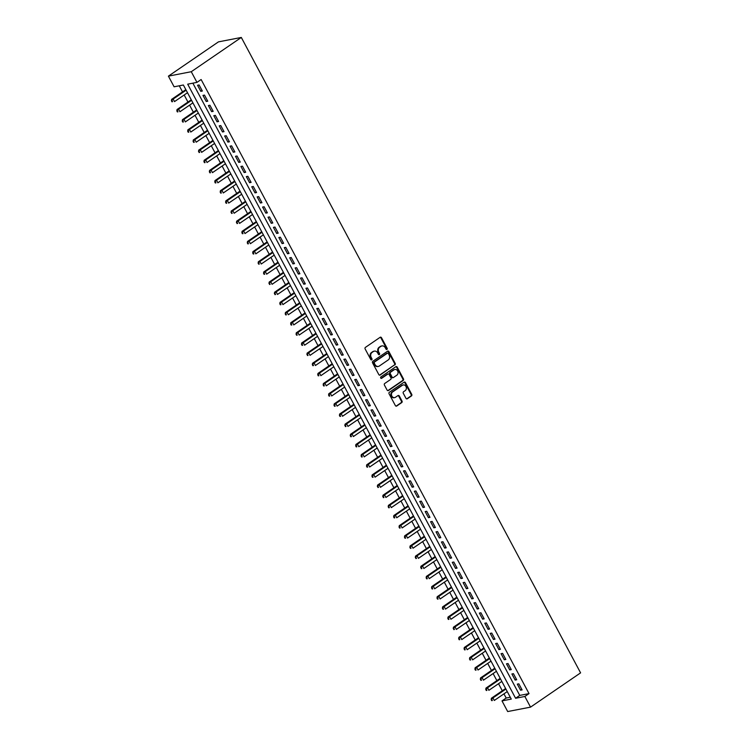<?xml version="1.0" encoding="UTF-8"?>
<svg xmlns="http://www.w3.org/2000/svg" width="749" height="749" viewBox="0 0 749 749"><rect width="100%" height="100%" fill="white"/><g stroke="black" fill="none" stroke-linecap="round" stroke-linejoin="round"><path stroke-width="1.12" d="M386.952 349.409A0.805 0.674 79.1 0 0 387.158 348.322L381.503 337.733A1.152 0.974 79.1 0 0 380.155 337.293L365.418 347.386A1.152 0.974 79.1 0 0 365.128 348.94L370.783 359.529A0.805 0.674 79.1 0 0 371.925 358.743L371.195 357.376A3.679 3.099 79.1 0 1 372.113 352.395L373.339 351.553A3.679 3.099 79.1 0 1 374.341 351.131A3.679 3.099 79.1 0 1 377.665 352.948L378.395 354.314A0.805 0.674 79.1 0 0 379.537 353.528L378.807 352.161A3.679 3.099 79.1 0 1 379.724 347.18L380.951 346.338A3.679 3.099 79.1 0 1 381.962 345.916A3.679 3.099 79.1 0 1 385.276 347.733L386.007 349.1A0.805 0.674 79.1 0 0 386.952 349.409M386.409 349.474A0.805 0.674 79.1 0 0 386.54 348.435L380.885 337.855A1.152 0.974 79.1 0 0 380.164 337.284M371.176 359.894A0.805 0.674 79.1 0 0 371.307 358.865L370.577 357.498L371.195 357.376M378.797 354.68A0.805 0.674 79.1 0 0 378.919 353.65L378.189 352.283L378.807 352.161M405.977 398.328A1.152 0.974 79.1 0 0 407.325 398.758L411.454 395.931A1.152 0.974 79.1 0 0 411.744 394.377L405.471 382.617A1.152 0.974 79.1 0 0 404.114 382.177L389.377 392.27A1.152 0.974 79.1 0 0 389.096 393.834L395.369 405.584A1.152 0.974 79.1 0 0 396.727 406.024L401.717 402.606A1.152 0.974 79.1 0 0 402.007 401.043L399.32 396.015A1.152 0.974 79.1 0 0 397.962 395.575L395.491 397.27A3.071 2.593 79.1 0 1 394.648 397.625A3.071 2.593 79.1 0 1 391.661 395.622A3.071 2.593 79.1 0 1 392.645 391.942L402.344 385.304A3.071 2.593 79.1 0 1 403.187 384.949A3.071 2.593 79.1 0 1 406.173 386.952A3.071 2.593 79.1 0 1 405.19 390.632L403.571 391.736A1.152 0.974 79.1 0 0 403.29 393.291L405.977 398.328M192.858 83.167L519.759 695.409L529.028 693.611L524.852 696.476L530.545 707.131L580.587 672.864L241.309 37.45L218.455 41.869L168.413 76.136L174.105 86.8L183.374 85.002L511.267 699.098L501.999 700.895L507.691 711.55L530.545 707.131M529.028 693.611L201.125 79.525L196.959 82.381L191.267 71.717L241.309 37.45M394.91 364.941A1.152 0.974 79.1 0 0 395.2 363.387L388.918 351.627A1.152 0.974 79.1 0 0 387.57 351.197L372.833 361.29A1.152 0.974 79.1 0 0 372.553 362.844L378.825 374.603A1.152 0.974 79.1 0 0 380.174 375.034L394.292 365.063A1.152 0.974 79.1 0 0 394.583 363.508L388.3 351.749A1.152 0.974 79.1 0 0 387.589 351.187M397.195 367.122L403.477 378.882A1.152 0.974 79.1 0 1 403.187 380.436L388.45 390.529A1.152 0.974 79.1 0 1 387.102 390.089L384.415 385.061A1.152 0.974 79.1 0 1 384.696 383.507L390.678 379.415A1.152 0.974 79.1 0 0 390.959 377.852L389.18 374.519A1.152 0.974 79.1 0 0 387.832 374.079L381.606 378.339A0.805 0.674 79.1 0 1 380.867 376.944L395.847 366.692A1.152 0.974 79.1 0 1 397.195 367.122L396.577 367.244L402.859 379.003L403.477 378.882M202.342 91.041L199.084 84.955L197.549 85.255L200.798 91.341L202.342 91.041M207.763 101.199L204.505 95.104L202.96 95.404L206.218 101.49L207.763 101.199M213.184 111.348L209.926 105.253L208.381 105.553L211.639 111.648L213.184 111.348M218.596 121.497L215.347 115.402L213.802 115.702L217.06 121.797L218.596 121.497M224.017 131.646L220.768 125.56L219.223 125.851L222.472 131.946L224.017 131.646M229.437 141.795L226.189 135.709L224.644 136.009L227.893 142.095L229.437 141.795M234.858 151.944L231.61 145.858L230.065 146.158L233.314 152.244L234.858 151.944M240.279 162.093L237.03 156.007L235.486 156.307L238.734 162.393L240.279 162.093M245.7 172.251L242.451 166.156L240.906 166.456L244.155 172.542L245.7 172.251M251.121 182.4L247.863 176.305L246.318 176.605L249.576 182.7L251.121 182.4M256.542 192.549L253.284 186.454L251.739 186.754L254.997 192.849L256.542 192.549M261.953 202.698L258.705 196.613L257.16 196.903L260.418 202.998L261.953 202.698M267.374 212.847L264.125 206.761L262.581 207.061L265.829 213.147L267.374 212.847M272.795 222.996L269.546 216.91L268.002 217.21L271.25 223.296L272.795 222.996M278.216 233.145L274.967 227.059L273.422 227.359L276.671 233.445L278.216 233.145M283.637 243.303L280.388 237.208L278.843 237.508L282.092 243.603L283.637 243.303M289.058 253.452L285.809 247.357L284.264 247.657L287.513 253.752L289.058 253.452M294.479 263.601L291.221 257.506L289.685 257.806L292.934 263.901L294.479 263.601M299.9 273.75L296.641 267.665L295.097 267.955L298.355 274.05L299.9 273.75M305.32 283.899L302.062 277.813L300.518 278.113L303.776 284.199L305.32 283.899M310.732 294.048L307.483 287.962L305.938 288.262L309.197 294.348L310.732 294.048M316.153 304.206L312.904 298.111L311.359 298.411L314.608 304.497L316.153 304.206M321.574 314.355L318.325 308.26L316.78 308.56L320.029 314.655L321.574 314.355M326.995 324.504L323.746 318.409L322.201 318.709L325.45 324.804L326.995 324.504M332.416 334.653L329.167 328.558L327.622 328.858L330.871 334.953L332.416 334.653M337.836 344.802L334.588 338.717L333.043 339.016L336.292 345.102L337.836 344.802M343.257 354.951L339.999 348.865L338.454 349.165L341.713 355.251L343.257 354.951M348.678 365.1L345.42 359.014L343.875 359.314L347.133 365.4L348.678 365.1M354.09 375.258L350.841 369.163L349.296 369.463L352.554 375.549L354.09 375.258M359.511 385.407L356.262 379.312L354.717 379.612L357.966 385.707L359.511 385.407M364.932 395.556L361.683 389.461L360.138 389.761L363.387 395.856L364.932 395.556M370.352 405.705L367.104 399.62L365.559 399.91L368.808 406.005L370.352 405.705M375.773 415.854L372.525 409.769L370.98 410.068L374.228 416.154L375.773 415.854M381.194 426.003L377.945 419.917L376.401 420.217L379.649 426.303L381.194 426.003M386.615 436.152L383.357 430.066L381.821 430.366L385.07 436.452L386.615 436.152M392.036 446.31L388.778 440.215L387.233 440.515L390.491 446.601L392.036 446.31M397.457 456.459L394.199 450.364L392.654 450.664L395.912 456.759L397.457 456.459M402.868 466.608L399.62 460.513L398.075 460.813L401.324 466.908L402.868 466.608M408.289 476.757L405.04 470.672L403.496 470.962L406.744 477.057L408.289 476.757M413.71 486.906L410.461 480.821L408.917 481.12L412.165 487.206L413.71 486.906M419.131 497.055L415.882 490.969L414.337 491.269L417.586 497.355L419.131 497.055M424.552 507.204L421.303 501.118L419.758 501.418L423.007 507.504L424.552 507.204M429.973 517.362L426.715 511.267L425.179 511.567L428.428 517.662L429.973 517.362M435.394 527.511L432.136 521.416L430.591 521.716L433.849 527.811L435.394 527.511M440.815 537.66L437.556 531.565L436.012 531.865L439.27 537.96L440.815 537.66M446.226 547.809L442.977 541.724L441.433 542.014L444.691 548.109L446.226 547.809M451.647 557.958L448.398 551.873L446.853 552.172L450.102 558.258L451.647 557.958M457.068 568.107L453.819 562.022L452.274 562.321L455.523 568.407L457.068 568.107M462.489 578.265L459.24 572.17L457.695 572.47L460.944 578.556L462.489 578.265M467.91 588.414L464.661 582.319L463.116 582.619L466.365 588.714L467.91 588.414M473.331 598.563L470.082 592.468L468.537 592.768L471.786 598.863L473.331 598.563M478.751 608.712L475.493 602.617L473.948 602.917L477.207 609.012L478.751 608.712M484.172 618.861L480.914 612.776L479.369 613.075L482.628 619.161L484.172 618.861M489.593 629.01L486.335 622.925L484.79 623.224L488.048 629.31L489.593 629.01M495.005 639.159L491.756 633.074L490.211 633.373L493.46 639.459L495.005 639.159M500.426 649.317L497.177 643.222L495.632 643.522L498.881 649.608L500.426 649.317M505.847 659.466L502.598 653.371L501.053 653.671L504.302 659.766L505.847 659.466M511.267 669.615L508.019 663.52L506.474 663.82L509.723 669.915L511.267 669.615M516.688 679.764L513.439 673.679L511.895 673.969L515.143 680.064L516.688 679.764M517.316 684.127L520.564 690.213L522.109 689.913L518.851 683.828L517.316 684.127M179.264 85.798L182.522 91.893M184.179 94.992L187.943 102.042M189.591 105.141L193.364 112.2M195.012 115.29L198.785 122.349M200.432 125.439L204.205 132.498M205.853 135.588L209.626 142.647M211.274 145.737L215.038 152.796M216.695 155.895L220.459 162.945M222.116 166.044L225.88 173.103M227.537 176.193L231.301 183.252M232.948 186.342L236.721 193.401M238.369 196.491L242.142 203.55M243.79 206.64L247.563 213.699M249.211 216.789L252.984 223.848M254.632 226.947L258.396 233.997M260.053 237.096L263.817 244.155M265.474 247.245L269.237 254.304M270.895 257.394L274.658 264.453M276.315 267.543L280.079 274.602M281.727 277.692L285.5 284.751M287.148 287.85L290.921 294.9M292.569 297.999L296.342 305.049M297.99 308.148L301.763 315.207M303.411 318.297L307.174 325.356M308.831 328.446L312.595 335.505M314.252 338.595L318.016 345.654M319.673 348.744L323.437 355.803M325.085 358.902L328.858 365.952M330.506 369.051L334.279 376.101M335.927 379.2L339.7 386.259M341.347 389.349L345.12 396.408M346.768 399.498L350.532 406.557M352.189 409.647L355.953 416.706M357.61 419.796L361.374 426.855M363.031 429.954L366.795 437.004M368.442 440.103L372.216 447.162M373.863 450.252L377.636 457.311M379.284 460.401L383.057 467.46M384.705 470.55L388.478 477.609M390.126 480.699L393.89 487.758M395.547 490.848L399.311 497.907M400.968 501.006L404.732 508.056M406.389 511.155L410.152 518.214M411.81 521.304L415.573 528.363M417.221 531.453L420.994 538.512M422.642 541.602L426.415 548.661M428.063 551.751L431.836 558.81M433.484 561.909L437.257 568.959M438.905 572.058L442.668 579.108M444.326 582.207L448.089 589.266M449.746 592.356L453.51 599.415M455.167 602.505L458.931 609.564M460.579 612.654L464.352 619.713M466 622.803L469.773 629.862M471.421 632.961L475.194 640.011M476.841 643.11L480.615 650.16M482.262 653.259L486.026 660.318M487.683 663.408L491.447 670.467M493.104 673.557L496.868 680.616M498.525 683.706L502.289 690.765M503.946 693.855L506.174 698.04L510.275 697.244M506.174 698.04L501.999 700.895M196.959 82.381L187.69 84.169L515.593 698.265L524.852 696.476M191.267 71.717L168.413 76.136M519.759 695.409L515.593 698.265M200.798 91.341L202.043 90.489M206.218 101.49L207.464 100.638M211.639 111.648L212.885 110.786M217.06 121.797L218.305 120.945M222.472 131.946L223.726 131.094M227.893 142.095L229.147 141.243M233.314 152.244L234.559 151.392M238.734 162.393L239.98 161.541M244.155 172.542L245.4 171.69M249.576 182.7L250.821 181.838M254.997 192.849L256.242 191.997M260.418 202.998L261.663 202.146M265.829 213.147L267.084 212.295M271.25 223.296L272.505 222.444M276.671 233.445L277.916 232.593M282.092 243.603L283.337 242.742M287.513 253.752L288.758 252.89M292.934 263.901L294.179 263.049M298.355 274.05L299.6 273.198M303.776 284.199L305.021 283.347M309.197 294.348L310.442 293.496M314.608 304.497L315.863 303.645M320.029 314.655L321.284 313.794M325.45 324.804L326.695 323.942M330.871 334.953L332.116 334.101M336.292 345.102L337.537 344.25M341.713 355.251L342.958 354.399M347.133 365.4L348.379 364.548M352.554 375.549L353.8 374.697M357.966 385.707L359.22 384.846M363.387 395.856L364.641 395.004M368.808 406.005L370.053 405.153M374.228 416.154L375.474 415.302M379.649 426.303L380.895 425.451M385.07 436.452L386.315 435.6M390.491 446.601L391.736 445.749M395.912 456.759L397.157 455.898M401.324 466.908L402.578 466.056M406.744 477.057L407.999 476.205M412.165 487.206L413.411 486.354M417.586 497.355L418.831 496.503M423.007 507.504L424.252 506.652M428.428 517.662L429.673 516.801M433.849 527.811L435.094 526.95M439.27 537.96L440.515 537.108M444.691 548.109L445.936 547.257M450.102 558.258L451.357 557.406M455.523 568.407L456.778 567.555M460.944 578.556L462.189 577.704M466.365 588.714L467.61 587.853M471.786 598.863L473.031 598.002M477.207 609.012L478.452 608.16M482.628 619.161L483.873 618.309M488.048 629.31L489.294 628.458M493.46 639.459L494.714 638.607M498.881 649.608L500.135 648.756M504.302 659.766L505.547 658.905M509.723 669.915L510.968 669.063M515.143 680.064L516.389 679.212M520.564 690.213L521.81 689.361M381.653 345.991A3.679 3.099 79.1 0 0 381.344 346.038A3.679 3.099 79.1 0 0 380.333 346.459L380.951 346.338M378.189 352.283A3.679 3.099 79.1 0 1 379.106 347.302L380.333 346.459M374.041 351.206A3.679 3.099 79.1 0 0 373.723 351.253A3.679 3.099 79.1 0 0 372.721 351.674L373.339 351.553M370.577 357.498A3.679 3.099 79.1 0 1 371.495 352.517L372.721 351.674M380.174 375.034L379.556 375.155A1.152 0.974 79.1 0 0 379.556 375.155L394.292 365.063M388.366 353.509A0.805 0.674 79.1 0 0 387.42 353.21L374.481 362.067A0.805 0.674 79.1 0 0 374.285 363.153L375.052 364.594A3.679 3.099 79.1 0 0 378.367 366.42A3.679 3.099 79.1 0 0 379.378 365.989L388.216 359.941A3.679 3.099 79.1 0 0 389.134 354.96L388.366 353.509M387.252 353.238A0.805 0.674 79.1 0 0 386.802 353.322L387.42 353.21M378.058 366.458A3.679 3.099 79.1 0 1 377.749 366.533A3.679 3.099 79.1 0 1 374.434 364.716L373.667 363.274A0.805 0.674 79.1 0 1 373.863 362.188L386.802 353.322M387.813 390.66A1.152 0.974 79.1 0 0 387.832 390.65L402.569 380.558A1.152 0.974 79.1 0 0 402.859 379.003M387.214 374.2L387.832 374.079A1.152 0.974 79.1 0 0 387.214 374.2L381.072 378.404M396.876 375.165A3.071 2.593 79.1 0 0 397.859 371.485A3.071 2.593 79.1 0 0 394.873 369.482A3.071 2.593 79.1 0 0 394.03 369.837L390.613 372.178A1.152 0.974 79.1 0 0 390.323 373.732L392.111 377.075A1.152 0.974 79.1 0 0 393.459 377.505L396.876 375.165M394.564 369.566A3.071 2.593 79.1 0 0 394.255 369.603A3.071 2.593 79.1 0 0 393.412 369.95L394.03 369.837M392.822 377.636A1.152 0.974 79.1 0 1 391.493 377.187L389.705 373.854A1.152 0.974 79.1 0 1 389.995 372.29L393.412 369.95M396.577 367.244A1.152 0.974 79.1 0 0 395.865 366.673M402.878 385.033A3.071 2.593 79.1 0 0 402.569 385.07A3.071 2.593 79.1 0 0 401.726 385.417L402.344 385.304M394.339 397.663A3.071 2.593 79.1 0 1 394.03 397.747A3.071 2.593 79.1 0 1 391.044 395.744A3.071 2.593 79.1 0 1 392.027 392.064L401.726 385.417M396.09 406.155A1.152 0.974 79.1 0 0 396.109 406.145L401.099 402.719A1.152 0.974 79.1 0 0 401.389 401.164L398.702 396.137A1.152 0.974 79.1 0 0 397.981 395.566M407.325 398.758L406.707 398.88A1.152 0.974 79.1 0 0 406.707 398.88L410.836 396.052A1.152 0.974 79.1 0 0 411.126 394.489L404.853 382.739A1.152 0.974 79.1 0 0 404.132 382.168M185.836 89.627L171.633 99.355L173.169 99.055L174.526 101.592L187.493 92.717M186.136 90.18L173.169 99.055L171.418 100.769L171.952 101.789L172.57 101.667L172.036 100.647M172.57 101.667L171.952 101.789M171.418 100.769L171.633 99.355M191.257 99.776L177.045 109.504L178.59 109.204L179.947 111.741L192.905 102.866M191.557 100.329L178.59 109.204L176.83 110.918L177.373 111.938L177.99 111.816L177.447 110.805M177.99 111.816L177.373 111.938M176.83 110.918L177.045 109.504M196.678 109.925L182.466 119.653L184.011 119.363L185.368 121.9L198.326 113.024M196.978 110.487L184.011 119.363L182.25 121.076L182.793 122.087L183.411 121.965L182.868 120.954M183.411 121.965L182.793 122.087M182.25 121.076L182.466 119.653M202.099 120.074L187.887 129.811L189.431 129.511L190.789 132.049L203.747 123.173M202.389 120.636L189.431 129.511L187.671 131.225L188.214 132.236L188.832 132.114L188.289 131.103M188.832 132.114L188.214 132.236M187.671 131.225L187.887 129.811M207.52 130.232L193.308 139.96L194.852 139.66L196.21 142.198L209.168 133.322M207.81 130.785L194.852 139.66L193.092 141.374L193.635 142.385L194.253 142.263L193.71 141.252M194.253 142.263L193.635 142.385M193.092 141.374L193.308 139.96M212.941 140.381L198.728 150.109L200.273 149.809L201.631 152.347L214.588 143.471M213.231 140.934L200.273 149.809L198.513 151.523L199.674 152.422L199.131 151.401M199.674 152.422L199.056 152.534M198.513 151.523L198.728 150.109M218.352 150.53L204.149 160.258L205.694 159.958L207.042 162.496L220.009 153.62M218.652 151.083L205.694 159.958L203.934 161.672L204.477 162.692L205.095 162.57L204.552 161.55M205.095 162.57L204.477 162.692M203.934 161.672L204.149 160.258M223.773 160.679L209.57 170.407L211.115 170.107L212.463 172.645L225.43 163.769M224.073 161.232L211.115 170.107L209.355 171.821L209.898 172.841L210.516 172.719L209.973 171.708M210.516 172.719L209.898 172.841M209.355 171.821L209.57 170.407M229.194 170.828L214.991 180.556L216.527 180.256L217.884 182.803L230.851 173.918M229.494 171.381L216.527 180.256L214.776 181.97L215.319 182.99L215.937 182.868L215.394 181.857M215.937 182.868L215.319 182.99M214.776 181.97L214.991 180.556M234.615 180.977L220.403 190.714L221.947 190.415L223.305 192.952L236.263 184.076M234.914 181.539L221.947 190.415L220.197 192.128L220.73 193.139L221.348 193.017L220.815 192.006M221.348 193.017L220.73 193.139M220.197 192.128L220.403 190.714M240.036 191.126L225.823 200.863L227.368 200.563L228.726 203.101L241.684 194.225M240.335 191.688L227.368 200.563L225.608 202.277L226.151 203.288L226.769 203.166L226.226 202.155M226.769 203.166L226.151 203.288M225.608 202.277L225.823 200.863M245.457 201.284L231.244 211.012L232.789 210.712L234.147 213.25L247.104 204.374M245.756 201.837L232.789 210.712L231.029 212.426L232.19 213.325L231.647 212.304M232.19 213.325L231.572 213.437M231.029 212.426L231.244 211.012M250.878 211.433L236.665 221.161L238.21 220.861L239.568 223.399L252.525 214.523M251.168 211.986L238.21 220.861L236.45 222.575L237.611 223.474L237.068 222.453M237.611 223.474L236.993 223.586M236.45 222.575L236.665 221.161M256.298 221.582L242.086 231.31L243.631 231.01L244.989 233.548L257.946 224.672M256.589 222.135L243.631 231.01L241.871 232.724L242.414 233.744L243.032 233.622L242.489 232.602M243.032 233.622L242.414 233.744M241.871 232.724L242.086 231.31M261.71 231.731L247.507 241.459L249.052 241.159L250.4 243.697L263.367 234.821M262.01 232.284L249.052 241.159L247.292 242.873L247.835 243.893L248.453 243.771L247.91 242.76M248.453 243.771L247.835 243.893M247.292 242.873L247.507 241.459M267.131 241.88L252.928 251.608L254.473 251.318L255.821 253.855L268.788 244.979M267.43 242.433L254.473 251.318L252.713 253.022L253.256 254.042L253.874 253.92L253.331 252.909M253.874 253.92L253.256 254.042M252.713 253.022L252.928 251.608M272.552 252.029L258.349 261.766L259.894 261.467L261.242 264.004L274.209 255.128M272.851 252.591L259.894 261.467L258.133 263.18L258.677 264.191L259.294 264.069L258.751 263.058M259.294 264.069L258.677 264.191M258.133 263.18L258.349 261.766M277.973 262.178L263.77 271.915L265.305 271.615L266.663 274.153L279.63 265.277M278.272 262.74L265.305 271.615L263.554 273.329L264.088 274.34L264.706 274.218L264.172 273.207M264.706 274.218L264.088 274.34M263.554 273.329L263.77 271.915M283.394 272.336L269.181 282.064L270.726 281.764L272.084 284.302L285.041 275.426M283.693 272.889L270.726 281.764L268.966 283.478L270.127 284.377L269.584 283.356M270.127 284.377L269.509 284.489M268.966 283.478L269.181 282.064M288.814 282.485L274.602 292.213L276.147 291.913L277.505 294.451L290.462 285.575M289.114 283.038L276.147 291.913L274.387 293.627L275.548 294.526L275.005 293.505M275.548 294.526L274.93 294.638M274.387 293.627L274.602 292.213M294.235 292.634L280.023 302.362L281.568 302.062L282.925 304.6L295.883 295.724M294.526 293.187L281.568 302.062L279.808 303.776L280.351 304.796L280.969 304.674L280.426 303.654M280.969 304.674L280.351 304.796M279.808 303.776L280.023 302.362M299.656 302.783L285.444 312.511L286.989 312.211L288.346 314.749L301.304 305.873M299.946 303.336L286.989 312.211L285.229 313.925L285.772 314.945L286.39 314.823L285.846 313.812M286.39 314.823L285.772 314.945M285.229 313.925L285.444 312.511M305.077 312.932L290.865 322.66L292.41 322.37L293.767 324.907L306.725 316.031M305.367 313.494L292.41 322.37L290.649 324.083L291.192 325.094L291.81 324.972L291.267 323.961M291.81 324.972L291.192 325.094M290.649 324.083L290.865 322.66M310.489 323.081L296.286 332.818L297.83 332.519L299.179 335.056L312.146 326.18M310.788 323.643L297.83 332.519L296.07 334.232L296.613 335.243L297.231 335.121L296.688 334.11M297.231 335.121L296.613 335.243M296.07 334.232L296.286 332.818M315.909 333.23L301.707 342.967L303.251 342.668L304.6 345.205L317.567 336.329M316.209 333.792L303.251 342.668L301.491 344.381L302.034 345.392L302.652 345.27L302.109 344.259M302.652 345.27L302.034 345.392M301.491 344.381L301.707 342.967M321.33 343.388L307.127 353.116L308.663 352.816L310.02 355.354L322.988 346.478M321.63 343.941L308.663 352.816L306.912 354.53L308.064 355.429L307.53 354.408M308.064 355.429L307.455 355.541M306.912 354.53L307.127 353.116M326.751 353.537L312.539 363.265L314.084 362.965L315.441 365.503L328.399 356.627M327.051 354.09L314.084 362.965L312.333 364.679L312.867 365.699L313.485 365.578L312.942 364.557M313.485 365.578L312.867 365.699M312.333 364.679L312.539 363.265M332.172 363.686L317.96 373.414L319.505 373.114L320.862 375.652L333.82 366.776M332.472 364.239L319.505 373.114L317.745 374.828L318.288 375.848L318.905 375.726L318.362 374.706M318.905 375.726L318.288 375.848M317.745 374.828L317.96 373.414M337.593 373.835L323.381 383.563L324.926 383.263L326.283 385.801L339.241 376.925M337.883 374.388L324.926 383.263L323.165 384.977L323.708 385.997L324.326 385.875L323.783 384.864M324.326 385.875L323.708 385.997M323.165 384.977L323.381 383.563M343.014 383.984L328.802 393.712L330.346 393.422L331.704 395.959L344.662 387.083M343.304 384.546L330.346 393.422L328.586 395.135L329.129 396.146L329.747 396.024L329.204 395.013M329.747 396.024L329.129 396.146M328.586 395.135L328.802 393.712M348.435 394.133L334.223 403.87L335.767 403.571L337.125 406.108L350.083 397.232M348.725 394.695L335.767 403.571L334.007 405.284L334.55 406.295L335.168 406.173L334.625 405.162M335.168 406.173L334.55 406.295M334.007 405.284L334.223 403.87M353.846 404.291L339.643 414.019L341.188 413.72L342.536 416.257L355.503 407.381M354.146 404.844L341.188 413.72L339.428 415.433L339.971 416.444L340.589 416.322L340.046 415.311M340.589 416.322L339.971 416.444M339.428 415.433L339.643 414.019M359.267 414.44L345.064 424.168L346.609 423.868L347.957 426.406L360.924 417.53M359.567 414.993L346.609 423.868L344.849 425.582L346.01 426.481L345.467 425.46M346.01 426.481L345.392 426.593M344.849 425.582L345.064 424.168M364.688 424.589L350.485 434.317L352.03 434.017L353.378 436.555L366.345 427.679M364.988 425.142L352.03 434.017L350.27 435.731L350.813 436.751L351.431 436.63L350.888 435.609M351.431 436.63L350.813 436.751M350.27 435.731L350.485 434.317M370.109 434.738L355.897 444.466L357.442 444.166L358.799 446.704L371.766 437.828M370.409 435.291L357.442 444.166L355.691 445.88L356.224 446.9L356.842 446.779L356.309 445.767M356.842 446.779L356.224 446.9M355.691 445.88L355.897 444.466M375.53 444.887L361.318 454.615L362.862 454.315L364.22 456.862L377.178 447.977M375.829 445.44L362.862 454.315L361.102 456.029L361.645 457.049L362.263 456.927L361.72 455.916M362.263 456.927L361.645 457.049M361.102 456.029L361.318 454.615M380.951 455.036L366.738 464.773L368.283 464.474L369.641 467.011L382.599 458.135M381.25 455.598L368.283 464.474L366.523 466.187L367.066 467.198L367.684 467.076L367.141 466.065M367.684 467.076L367.066 467.198M366.523 466.187L366.738 464.773M386.372 465.185L372.159 474.922L373.704 474.623L375.062 477.16L388.019 468.284M386.662 465.747L373.704 474.623L371.944 476.336L372.487 477.347L373.105 477.225L372.562 476.214M373.105 477.225L372.487 477.347M371.944 476.336L372.159 474.922M391.793 475.343L377.58 485.071L379.125 484.772L380.483 487.309L393.44 478.433M392.083 475.896L379.125 484.772L377.365 486.485L378.526 487.384L377.983 486.363M378.526 487.384L377.908 487.496M377.365 486.485L377.58 485.071M397.213 485.492L383.001 495.22L384.546 494.92L385.904 497.458L398.861 488.582M397.504 486.045L384.546 494.92L382.786 496.634L383.947 497.533L383.404 496.512M383.947 497.533L383.329 497.645M382.786 496.634L383.001 495.22M402.625 495.641L388.422 505.369L389.967 505.069L391.315 507.607L404.282 498.731M402.925 496.194L389.967 505.069L388.207 506.783L388.75 507.803L389.368 507.682L388.825 506.661M389.368 507.682L388.75 507.803M388.207 506.783L388.422 505.369M408.046 505.79L393.843 515.518L395.388 515.218L396.736 517.756L409.703 508.88M408.345 506.343L395.388 515.218L393.628 516.932L394.171 517.952L394.789 517.831L394.246 516.819M394.789 517.831L394.171 517.952M393.628 516.932L393.843 515.518M413.467 515.939L399.264 525.667L400.799 525.377L402.157 527.914L415.124 519.038M413.766 516.492L400.799 525.377L399.048 527.081L399.591 528.101L400.2 527.979L399.666 526.968M400.2 527.979L399.591 528.101M399.048 527.081L399.264 525.667M418.888 526.088L404.675 535.825L406.22 535.526L407.578 538.063L420.535 529.187M419.187 526.65L406.22 535.526L404.469 537.239L405.003 538.25L405.621 538.128L405.078 537.117M405.621 538.128L405.003 538.25M404.469 537.239L404.675 535.825M424.308 536.237L410.096 545.974L411.641 545.675L412.999 548.212L425.956 539.336M424.608 536.799L411.641 545.675L409.881 547.388L410.424 548.399L411.042 548.277L410.499 547.266M411.042 548.277L410.424 548.399M409.881 547.388L410.096 545.974M429.729 546.396L415.517 556.123L417.062 555.824L418.419 558.361L431.377 549.485M430.02 546.948L417.062 555.824L415.302 557.537L416.463 558.436L415.92 557.415M416.463 558.436L415.845 558.548M415.302 557.537L415.517 556.123M435.15 556.544L420.938 566.272L422.483 565.972L423.84 568.51L436.798 559.634M435.441 557.097L422.483 565.972L420.723 567.686L421.884 568.585L421.341 567.564M421.884 568.585L421.266 568.697M420.723 567.686L420.938 566.272M440.571 566.693L426.359 576.421L427.904 576.121L429.261 578.659L442.219 569.783M440.861 567.246L427.904 576.121L426.144 577.835L426.687 578.855L427.305 578.734L426.761 577.713M427.305 578.734L426.687 578.855M426.144 577.835L426.359 576.421M445.983 576.842L431.78 586.57L433.325 586.27L434.673 588.808L447.64 579.932M446.282 577.395L433.325 586.27L431.564 587.984L432.107 589.004L432.725 588.883L432.182 587.871M432.725 588.883L432.107 589.004M431.564 587.984L431.78 586.57M451.404 586.991L437.201 596.719L438.745 596.429L440.094 598.966L453.061 590.09M451.703 587.553L438.745 596.429L436.985 598.142L437.528 599.153L438.146 599.031L437.603 598.02M438.146 599.031L437.528 599.153M436.985 598.142L437.201 596.719M456.824 597.14L442.622 606.877L444.157 606.578L445.515 609.115L458.482 600.239M457.124 597.702L444.157 606.578L442.406 608.291L442.949 609.302L443.567 609.18L443.024 608.169M443.567 609.18L442.949 609.302M442.406 608.291L442.622 606.877M462.245 607.289L448.033 617.026L449.578 616.727L450.935 619.264L463.893 610.388M462.545 607.851L449.578 616.727L447.827 618.44L448.361 619.451L448.979 619.329L448.445 618.318M448.979 619.329L448.361 619.451M447.827 618.44L448.033 617.026M467.666 617.448L453.454 627.175L454.999 626.876L456.356 629.413L469.314 620.537M467.966 618L454.999 626.876L453.239 628.589L454.4 629.488L453.857 628.467M454.4 629.488L453.782 629.6M453.239 628.589L453.454 627.175M473.087 627.596L458.875 637.324L460.42 637.024L461.777 639.562L474.735 630.686M473.387 628.149L460.42 637.024L458.66 638.738L459.203 639.758L459.82 639.637L459.277 638.616M459.82 639.637L459.203 639.758M458.66 638.738L458.875 637.324M478.508 637.745L464.296 647.473L465.841 647.173L467.198 649.711L480.156 640.835M478.798 638.298L465.841 647.173L464.08 648.887L464.623 649.907L465.241 649.786L464.698 648.765M465.241 649.786L464.623 649.907M464.08 648.887L464.296 647.473M483.929 647.894L469.717 657.622L471.261 657.322L472.619 659.86L485.577 650.984M484.219 648.447L471.261 657.322L469.501 659.036L470.044 660.056L470.662 659.935L470.119 658.923M470.662 659.935L470.044 660.056M469.501 659.036L469.717 657.622M489.34 658.043L475.138 667.771L476.682 667.481L478.04 670.018L490.998 661.142M489.64 658.605L476.682 667.481L474.922 669.194L475.465 670.205L476.083 670.083L475.54 669.072M476.083 670.083L475.465 670.205M474.922 669.194L475.138 667.771M494.761 668.192L480.558 677.929L482.103 677.63L483.451 680.167L496.418 671.291M495.061 668.754L482.103 677.63L480.343 679.343L480.886 680.354L481.504 680.232L480.961 679.221M481.504 680.232L480.886 680.354M480.343 679.343L480.558 677.929M500.182 678.351L485.979 688.078L487.524 687.779L488.872 690.316L501.839 681.44M500.482 678.903L487.524 687.779L485.764 689.492L486.307 690.503L486.925 690.381L486.382 689.37M486.925 690.381L486.307 690.503M485.764 689.492L485.979 688.078M505.603 688.5L491.4 698.227L492.936 697.928L494.293 700.465L507.26 691.589M505.903 689.052L492.936 697.928L491.185 699.641L491.719 700.652L492.336 700.54L491.803 699.519M492.336 700.54L491.719 700.652M491.185 699.641L491.4 698.227M386.54 348.435L387.158 348.322M371.307 358.865L371.925 358.743M378.919 353.65L379.537 353.528M379.106 347.302L379.724 347.18M371.495 352.517L372.113 352.395M380.885 337.855L381.503 337.733M388.3 351.749L388.918 351.627M394.583 363.508L395.2 363.387M373.863 362.188L374.481 362.067M373.667 363.274L374.285 363.153M374.434 364.716L375.052 364.594M402.569 380.558L403.187 380.436M387.832 390.65L388.45 390.529M389.995 372.29L390.613 372.178M389.705 373.854L390.323 373.732M391.493 377.187L392.111 377.075M392.027 392.064L392.645 391.942M398.702 396.137L399.32 396.015M401.389 401.164L402.007 401.043M401.099 402.719L401.717 402.606M396.109 406.145L396.727 406.024M404.853 382.739L405.471 382.617M411.126 394.489L411.744 394.377M410.836 396.052L411.454 395.931M381.344 346.038L381.962 345.916M373.723 351.253L374.341 351.131M387.018 353.238L387.636 353.116M377.749 366.533L378.367 366.42M387.523 374.069L388.141 373.948M394.255 369.603L394.873 369.482M392.532 377.758L393.141 377.636M402.569 385.07L403.187 384.949M394.03 397.747L394.648 397.625"/></g></svg>
